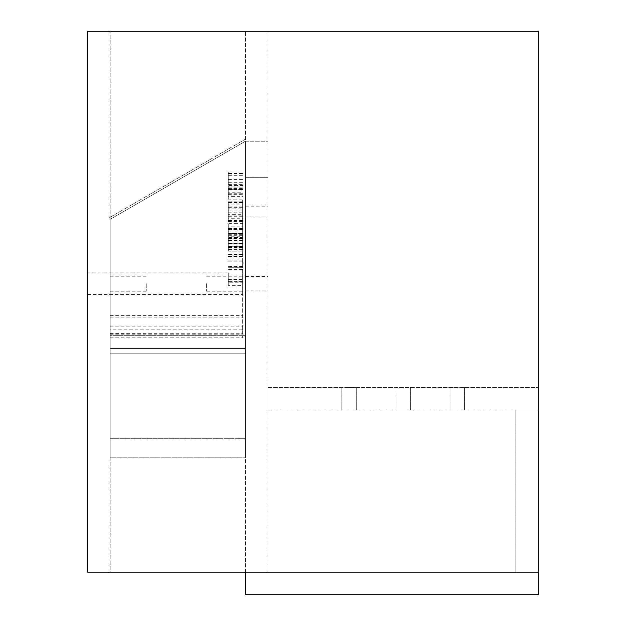 <?xml version="1.0" encoding="UTF-8"?>
<svg xmlns="http://www.w3.org/2000/svg" width="626" height="626" viewBox="0 0 626 626"><rect width="100%" height="100%" fill="white"/><g stroke="black" fill="none" stroke-linecap="round" stroke-linejoin="round"><path stroke-width="0.47" stroke-dasharray="3.13 2.35" d="M538.36 572.164L538.36 31.3L87.64 31.3L87.64 572.164L538.36 572.164L87.64 572.164L87.64 31.3L538.36 31.3L538.36 572.164L87.64 572.164L87.64 31.3L538.36 31.3L538.36 594.7L245.392 594.7L245.392 572.164L538.36 572.164L538.36 409.905L267.928 409.905L538.36 409.905L538.36 572.164L515.824 572.164L515.824 409.905L515.824 572.164L538.36 572.164M267.928 387.369L538.36 387.369L267.928 387.369L267.928 409.905L267.928 387.369M457.23 387.369L450.016 387.369L457.23 387.369M403.144 387.369L395.929 387.369L403.144 387.369M349.058 387.369L356.272 387.369L349.058 387.369M538.36 387.369L538.36 409.905L515.824 409.905L538.36 409.905L538.36 387.369M349.058 409.905L356.272 409.905L349.058 409.905M403.144 409.905L395.929 409.905L403.144 409.905M457.23 409.905L450.016 409.905L457.23 409.905M87.64 572.164L87.64 31.3L87.64 572.164L110.176 572.164L110.176 31.3L110.176 572.164L87.64 572.164M87.64 283.703L87.64 272.889L87.64 283.703M87.64 31.3L110.176 31.3L87.64 31.3M110.176 283.703L110.176 272.889L110.176 283.703M245.392 572.164L245.392 31.3L245.392 572.164L267.928 572.164L267.928 31.3L267.928 572.164L245.392 572.164M245.392 141.241L245.392 177.299L245.392 141.241L267.928 141.241L267.928 177.299L267.928 141.241L245.392 141.241L245.392 348.572L110.176 348.572L110.176 219.303L245.392 141.241L245.392 348.572L110.176 348.572L110.176 219.303L245.392 141.241L245.392 348.572L110.176 348.572L110.176 219.303L245.392 141.241L245.392 348.572L110.176 348.572L110.176 219.303L245.392 141.241L110.332 219.217L245.392 141.241L244.492 139.676L109.433 217.652L244.492 139.676L245.392 141.241M245.392 283.703L245.392 276.489L245.392 283.703M245.392 211.588L245.392 216.995L245.392 211.588M245.392 31.3L267.928 31.3L245.392 31.3M267.928 283.703L267.928 276.489L267.928 283.703M267.928 211.588L267.928 216.995L267.928 211.588M245.392 177.299L267.928 177.299L245.392 177.299M245.392 457.176L245.392 353.768L110.176 353.768L110.176 457.176L245.392 457.176L245.392 335.309L110.176 335.309L110.176 438.716L245.392 438.716L110.176 438.716L110.176 335.309L245.392 335.309L245.392 457.176L110.176 457.176L110.176 335.309L110.176 353.768L245.392 353.768L245.392 335.309L245.392 457.176M109.433 217.652L110.332 219.217L109.433 217.652M146.234 283.703L146.234 291.184L146.234 283.703M110.176 329.159L110.176 272.889L110.176 334.182L110.176 326.13L110.176 329.159L242.685 329.159L242.685 337.79L242.685 243.764L242.685 281.144L228.263 281.144L228.263 276.982L242.685 276.982M110.176 317.883L242.685 317.883M110.176 326.13L242.685 326.13L242.685 329.159M110.176 333.815L242.685 334.182L242.685 326.13M87.64 294.517L242.685 294.517L242.685 333.815M87.64 272.889L228.263 272.889L228.263 282.013L242.685 282.013M110.176 293.954L242.685 293.954M228.263 272.889L228.263 285.393L242.685 285.393L242.685 294.517M242.685 281.144L242.685 282.248L228.263 282.248L228.263 281.144M228.263 282.248L228.263 285.393M228.263 282.013L228.263 276.982M242.685 281.395L228.263 281.395M242.685 281.974L228.263 281.974M242.685 266.942L242.685 266.316L242.685 266.942L228.263 266.942M242.685 246.088L228.263 246.088M242.685 243.764L228.263 243.741L242.685 243.764M242.685 282.248L242.685 285.393M242.685 283.703L242.685 291.184L242.685 283.703M206.627 283.703L206.627 291.184L206.627 283.703M242.685 267.318L228.263 267.318L242.685 267.294M242.685 266.418L228.263 266.418M242.685 266.316L228.263 266.316M242.685 254.829L228.263 254.829M242.685 254.43L228.263 254.43M242.685 254.039L228.263 254.039M242.685 254.086L228.263 254.086M228.263 260.064L242.685 260.064M242.685 246.667L228.263 246.667M242.685 246.284L228.263 246.284L242.685 246.292M228.263 256.37L242.685 256.37M242.685 244.046L228.263 244.046M242.685 244.085L228.263 244.085M228.263 256.762L242.685 256.762M242.685 247.356L228.263 247.356M242.685 247.176L228.263 247.176M242.685 247.419L228.263 247.419M242.685 247.81L228.263 247.81M228.263 261.183L242.685 261.183M242.685 256.097L228.263 256.097M242.685 256.073L228.263 256.073M242.685 256.496L228.263 256.496M242.685 256.903L228.263 256.903M228.263 268.977L242.685 268.977L228.263 268.977M242.685 269.11L228.263 269.11M242.685 269.649L228.263 269.649M242.685 270.002L228.263 270.002M228.263 279.47L242.685 279.47M110.176 333.251L242.685 333.251M110.176 315.598L242.685 315.598M228.263 287.937L242.685 287.937M242.685 287.983L228.263 287.983M242.685 202.128L228.263 202.128L228.263 199.835L242.685 199.835L242.685 251.167L242.685 199.835M228.263 202.128L228.263 208.873L242.685 208.873M242.685 215.876L228.263 215.876L228.263 208.873M228.263 215.876L228.263 218.239L242.685 218.239M242.685 229.1L228.263 229.1L228.263 218.239M228.263 229.1L228.263 226.808L242.685 226.808M242.685 240.22L228.263 240.22L228.263 226.808M228.263 240.22L228.263 233.529L242.685 233.529M242.685 247.88L228.263 247.88L228.263 233.529M228.263 247.88L228.263 237.614L242.685 237.614M242.685 249.672L228.263 249.672L228.263 238.318L228.263 251.19L242.685 251.167L228.263 251.19L228.263 237.614M228.263 249.672L228.263 236.245L242.685 236.245M242.685 243.592L228.263 243.592L228.263 236.245M228.263 243.592L228.263 230.963L242.685 230.963M242.685 233.647L228.263 233.647L228.263 230.963M228.263 233.647L228.263 223.341L242.685 223.341M242.685 221.048L228.263 221.048L228.263 223.341M228.263 221.048L228.263 214.303L242.685 214.303M242.685 207.3L228.263 207.3L228.263 214.303M228.263 207.3L228.263 204.937L242.685 204.937M242.685 194.076L228.263 194.076L228.263 204.937M228.263 194.076L228.263 196.368L242.685 196.368M242.685 182.956L228.263 182.956L228.263 196.368M228.263 182.956L228.263 189.647L242.685 189.647M242.685 175.296L228.263 175.296L228.263 189.647M228.263 175.296L228.263 185.562L242.685 185.562M242.685 173.504L228.263 173.504L228.263 184.858L228.263 171.986L242.685 172.009L228.263 171.986L228.263 185.562M228.263 173.504L228.263 186.931L242.685 186.931M242.685 179.584L228.263 179.584L228.263 186.931M228.263 179.584L228.263 192.213L242.685 192.213M242.685 189.529L228.263 189.529L228.263 192.213M228.263 189.529L228.263 199.835M228.263 220.282L242.685 220.282M228.263 228.513L242.685 228.513M228.263 234.703L242.685 234.703M228.263 238.115L242.685 238.115M228.263 238.561L242.685 238.561M228.263 238.318L242.685 238.318M228.263 235.298L242.685 235.298M228.263 229.421L242.685 229.421M228.263 221.393L242.685 221.393M228.263 212.183L242.685 212.183M228.263 202.894L242.685 202.894M228.263 194.663L242.685 194.663M228.263 188.473L242.685 188.473M228.263 185.061L242.685 185.061M228.263 184.615L242.685 184.615M228.263 184.858L242.685 184.858M228.263 187.878L242.685 187.878M228.263 193.755L242.685 193.755M228.263 201.783L242.685 201.783M228.263 210.993L242.685 210.993M242.685 202.519L228.263 202.519M242.685 189.858L228.263 189.858M242.685 179.819L228.263 179.819M242.685 173.613L228.263 173.613M242.685 175.139L228.263 175.139M242.685 182.682L228.263 182.682M242.685 193.716L228.263 193.716M242.685 206.909L228.263 206.909M242.685 220.657L228.263 220.657M242.685 233.318L228.263 233.318M242.685 243.357L228.263 243.357M242.685 249.563L228.263 249.563M242.685 248.037L228.263 248.037M242.685 240.494L228.263 240.494M242.685 229.46L228.263 229.46M242.685 216.267L228.263 216.267M356.272 387.369L356.272 409.905L356.272 387.369M341.843 387.369L341.843 409.905L341.843 387.369M410.359 387.369L410.359 409.905L410.359 387.369M395.929 387.369L395.929 409.905L395.929 387.369M464.445 387.369L464.445 409.905L464.445 387.369M450.016 387.369L450.016 409.905L450.016 387.369M245.392 276.489L267.928 276.489M245.392 290.918L267.928 290.918M245.392 206.181L267.928 206.181M245.392 216.995L267.928 216.995M110.176 291.184L146.234 291.184M110.176 276.222L146.234 276.222M110.176 337.79L242.685 337.79M110.176 334.182L242.685 334.182M206.627 291.184L242.685 291.184M206.627 276.222L242.685 276.222"/><path stroke-width="0.94" d="M538.36 572.164L538.36 31.3L87.64 31.3L87.64 572.164L538.36 572.164L245.392 572.164L245.392 594.7L538.36 594.7L538.36 572.164"/></g></svg>
